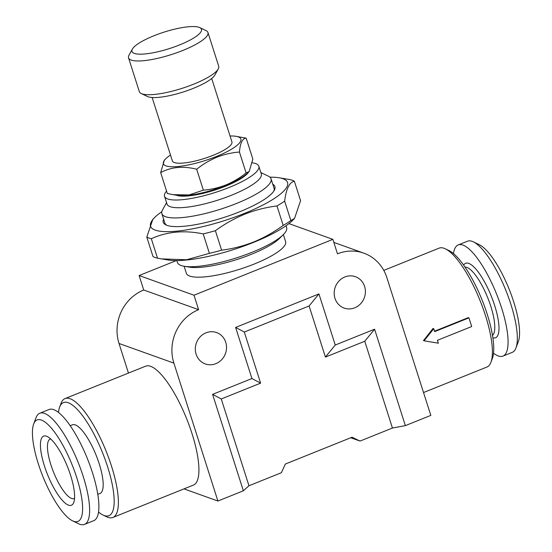 <?xml version="1.0" encoding="UTF-8"?>
<svg xmlns="http://www.w3.org/2000/svg" width="552" height="552" viewBox="0 0 552 552"><rect width="100%" height="100%" fill="white"/><g stroke="black" fill="none" stroke-linecap="round" stroke-linejoin="round"><path stroke-width="0.83" d="M260.854 172.555L268.382 176.164A57.304 13.593 162.3 0 1 271.046 178.8A57.304 13.593 162.3 0 1 236.573 203.433A57.304 13.593 162.3 0 1 161.86 213.645A57.304 13.593 162.3 0 1 162.502 209.953L166.552 202.653M161.86 213.645L164.862 223.049A57.304 13.593 -17.7 0 0 166.794 225.292M252.395 162.833A49.494 11.744 162.3 0 1 258.833 166.228L261.296 173.942A49.494 11.744 162.3 0 1 231.523 195.215A49.494 11.744 162.3 0 1 166.994 204.04L164.537 196.326A49.494 11.744 162.3 0 1 166.573 191.102M258.833 166.228A49.494 11.744 162.3 0 1 229.059 187.501A49.494 11.744 162.3 0 1 164.537 196.326M176.412 195.208A39.33 9.329 -17.7 0 0 176.737 195.332A39.33 9.329 -17.7 0 0 214.969 190.019A39.33 9.329 -17.7 0 0 248.503 172.203M249.152 171.562L247.696 173.004A40.634 9.639 162.3 0 1 225.644 185.424A40.634 9.639 162.3 0 1 177.537 195.394L173.142 194.677L189.115 194.939L203.35 190.15C210.974 189.564 218.468 187.846 225.83 184.996C233.047 182.001 239.809 177.985 246.109 172.955L249.145 171.555L252.857 159.114L246.178 138.186C242.494 138.269 240.244 142.885 239.437 152.028C231.716 152.642 224.222 154.36 216.957 157.182C209.656 160.239 202.894 164.248 196.678 169.229C183.257 165.821 171.251 166.939 160.66 172.583L164.372 160.135L165.828 158.693A40.634 9.639 162.3 0 1 170.492 155.022M160.66 172.583L167.339 193.51L173.142 194.677M230.046 136.013A40.634 9.639 162.3 0 1 235.98 136.303A40.634 9.639 162.3 0 1 216.412 156.499A40.634 9.639 162.3 0 1 174.901 166.732A40.634 9.639 162.3 0 1 165.828 158.693M211.692 78.501L231.923 141.878A31.257 7.417 162.3 0 1 213.12 155.319A31.257 7.417 162.3 0 1 172.362 160.887L152.138 97.504M199.762 27.6L206.02 30.595A41.676 9.888 162.3 0 1 207.952 32.513L218.723 66.261A41.676 9.888 162.3 0 1 218.261 68.945L214.894 75.017A36.466 8.653 162.3 0 1 193.366 88.341A36.466 8.653 162.3 0 1 147.515 96.524L141.257 93.523A41.676 9.888 162.3 0 1 139.318 91.604L128.547 57.856A41.676 9.888 162.3 0 1 129.016 55.172L132.383 49.1A36.466 8.653 162.3 0 1 153.904 35.776A36.466 8.653 162.3 0 1 199.762 27.6A36.466 8.653 162.3 0 1 179.517 44.953A36.466 8.653 162.3 0 1 144.727 53.972A36.466 8.653 162.3 0 1 132.383 49.1M218.261 68.945A41.676 9.888 162.3 0 1 193.655 84.18A41.676 9.888 162.3 0 1 141.257 93.523M207.952 32.513A41.676 9.888 162.3 0 1 182.885 50.432A41.676 9.888 162.3 0 1 128.547 57.856M272.778 184.216A58.609 13.903 162.3 0 1 274.247 190.378A58.609 13.903 162.3 0 1 239.651 211.789A58.609 13.903 162.3 0 1 165.959 224.933A58.609 13.903 162.3 0 1 163.592 219.068M273.764 191.151A57.304 13.593 -17.7 0 0 274.047 188.204L271.046 178.8M269.962 177.192A71.891 17.057 162.3 0 1 278.933 177.737A71.891 17.057 162.3 0 1 244.315 213.465A71.891 17.057 162.3 0 1 170.872 231.571A71.891 17.057 162.3 0 1 154.815 217.35A71.891 17.057 162.3 0 1 161.805 211.706M284.646 201.135L290.863 220.6L294.533 218.447L300.578 200.666L294.361 181.201C289.386 182.305 286.15 188.95 284.646 201.135A80.751 19.154 162.3 0 1 276.98 205.944C265.954 207.317 255.245 210.05 244.853 214.148C234.4 218.454 224.581 223.974 215.397 230.708A80.751 19.154 162.3 0 1 203.198 233.896C184.244 229.991 166.952 231.598 151.331 238.726A80.751 19.154 162.3 0 1 146.797 237.105L152.828 219.31L154.815 217.35M294.54 218.454L292.553 220.414A71.891 17.057 162.3 0 1 253.547 242.39A71.891 17.057 162.3 0 1 168.436 260.026L161.522 258.902L186.569 259.764L209.408 253.354L203.198 233.896M215.397 230.708L221.607 250.173C232.516 248.828 243.225 246.095 253.734 241.962C264.077 237.726 273.895 232.206 283.19 225.409L276.98 205.944M221.607 250.173A80.751 19.154 162.3 0 1 209.408 253.354M151.331 238.726L157.541 258.191L161.522 258.902M157.541 258.191A80.751 19.154 162.3 0 1 153.007 256.563L146.797 237.105M225.74 342.288A16.67 15.47 -70.3 0 1 221.697 359.656A16.67 15.47 -70.3 0 1 205.303 363.94A16.67 15.47 -70.3 0 1 196.112 354.198A16.67 15.47 -70.3 0 1 200.155 336.83A16.67 15.47 -70.3 0 1 216.55 332.552A16.67 15.47 -70.3 0 1 225.74 342.288M364.603 286.44A16.67 15.47 -70.3 0 1 360.566 303.807A16.67 15.47 -70.3 0 1 344.172 308.085A16.67 15.47 -70.3 0 1 334.981 298.349A16.67 15.47 -70.3 0 1 339.018 280.982A16.67 15.47 -70.3 0 1 355.412 276.697A16.67 15.47 -70.3 0 1 364.603 286.44M424.026 340.805L423.481 340.605L433.037 328.468L433.755 328.723L434.679 331.621L468.931 317.848L471.705 326.522L437.446 340.301L438.371 343.199L424.026 340.805L433.755 328.723M434.548 331.214L468.324 317.628L468.931 317.848M383.785 270.39L439.095 248.145A64.08 18.444 68.1 0 1 445.347 248.828A64.08 18.444 68.1 0 1 485.505 315.661A64.08 18.444 68.1 0 1 490.956 362.229A64.08 18.444 68.1 0 1 486.919 367.046L423.536 392.541M58.477 412.434A60.955 17.54 68.1 0 1 59.63 407.169L61.044 403.381A64.08 18.444 68.1 0 1 65.081 398.565A64.08 18.444 68.1 0 1 111.49 466.081A64.08 18.444 68.1 0 1 112.905 517.472A64.08 18.444 68.1 0 1 106.653 516.789L103.017 515.037A60.955 17.54 68.1 0 1 98.539 512.042M112.905 517.472L193.448 485.077A64.08 18.444 -111.9 0 0 192.034 433.686A64.08 18.444 -111.9 0 0 145.624 366.176L65.081 398.565M445.347 248.828L448.983 250.58A60.955 17.54 68.1 0 1 487.188 314.15A60.955 17.54 68.1 0 1 492.37 358.448L490.956 362.229M59.63 407.169A60.955 17.54 68.1 0 1 80.889 413.565A60.955 17.54 68.1 0 1 107.619 466.806A60.955 17.54 68.1 0 1 103.017 515.037M492.494 335.43A36.991 10.647 -111.9 0 0 479.281 280.726A36.991 10.647 -111.9 0 0 465.012 267.099M97.787 494.351L100.015 493.453A36.991 10.647 -111.9 0 0 101.63 472.671A36.991 10.647 -111.9 0 0 87.671 438.219A36.991 10.647 -111.9 0 0 72.415 424.819L70.187 425.716M492.867 337.783A40.117 11.544 -111.9 0 0 498.056 318.897A40.117 11.544 -111.9 0 0 482.179 277.842A40.117 11.544 -111.9 0 0 463.652 265.146M493.522 353.183A59.913 17.243 -111.9 0 0 502.955 356.109L512.208 352.383A59.913 17.243 -111.9 0 0 515.982 347.884A59.913 17.243 -111.9 0 0 492.218 262.924A59.913 17.243 -111.9 0 0 473.34 241.852A59.913 17.243 -111.9 0 0 467.503 241.217L458.243 244.936A59.913 17.243 -111.9 0 0 453.461 253.575M502.955 356.109A59.913 17.243 -111.9 0 0 505.563 322.451A59.913 17.243 -111.9 0 0 482.959 266.65A59.913 17.243 -111.9 0 0 458.243 244.936M33.658 424.039L36.018 417.733A59.913 17.243 68.1 0 1 39.792 413.234A59.913 17.243 68.1 0 1 64.508 434.941A59.913 17.243 68.1 0 1 87.112 490.742A59.913 17.243 68.1 0 1 84.497 524.4A59.913 17.243 68.1 0 1 78.66 523.765L72.595 520.846A54.703 15.746 68.1 0 1 55.359 501.609A54.703 15.746 68.1 0 1 33.658 424.039A54.703 15.746 68.1 0 1 59.671 439.744A54.703 15.746 68.1 0 1 81.641 497.607A54.703 15.746 68.1 0 1 72.595 520.846M39.792 413.234L49.045 409.508A59.913 17.243 68.1 0 1 73.768 431.216A59.913 17.243 68.1 0 1 96.372 487.016A59.913 17.243 68.1 0 1 93.757 520.674L84.497 524.4M515.982 347.884L518.342 341.578A54.703 15.746 -111.9 0 0 496.641 264.008A54.703 15.746 -111.9 0 0 479.405 244.771L473.34 241.852M74.548 498.311A32.037 9.218 68.1 0 1 74.099 498.539A32.037 9.218 68.1 0 1 60.879 486.933A32.037 9.218 68.1 0 1 50.894 464.784A32.037 9.218 68.1 0 1 50.191 439.088A32.037 9.218 68.1 0 1 50.674 438.95M56.049 491.742A37.246 10.723 68.1 0 1 41.089 452.336A37.246 10.723 68.1 0 1 47.251 436.515A37.246 10.723 68.1 0 1 58.988 449.618A37.246 10.723 68.1 0 1 73.761 502.437A37.246 10.723 68.1 0 1 56.049 491.742M286.026 225.733L286.619 227.603A57.304 13.593 162.3 0 1 283.245 234.717L279.478 238.436A52.095 12.358 162.3 0 1 251.208 254.362A52.095 12.358 162.3 0 1 189.536 267.147L184.306 266.292A57.304 13.593 162.3 0 1 177.433 262.448L176.84 260.585M283.245 234.717A57.304 13.593 162.3 0 1 252.154 252.236A57.304 13.593 162.3 0 1 184.306 266.292M184.12 266.264L186.362 273.295A52.095 12.358 -17.7 0 0 254.286 264.008A52.095 12.358 -17.7 0 0 285.625 241.617L283.383 234.586M128.464 373.076L119.018 343.475A41.676 38.668 -70.3 0 1 143.741 290.014L139.125 275.545L194 295.21L332.87 239.361L337.486 253.823A41.676 38.668 -70.3 0 1 363.851 253.161A41.676 38.668 -70.3 0 1 386.821 277.504L430.829 415.394L405.368 425.626L392.451 428.041L360.049 441.076L352.031 437.225L285.377 464.032L281.361 472.719L248.959 485.753L221.262 398.972L260.606 383.143L244.301 332.042L309.099 305.974L325.411 357.082L364.762 341.26L392.451 428.041M288.896 223.608L332.87 239.361M139.125 275.545L176.329 260.585M350.755 437.743L360.049 441.076M183.995 488.879L217.902 501.03L173.894 363.133A41.676 38.668 -70.3 0 1 198.617 309.672L194 295.21M143.741 290.014L198.617 309.672M364.762 341.26L374.594 329.206L405.368 425.626M325.411 357.082L335.25 345.028L374.594 329.206M309.099 305.974L318.939 293.919L335.25 345.028M244.301 332.042L235.621 327.433L318.939 293.919M260.606 383.143L251.933 378.534L235.621 327.433M221.262 398.972L212.589 394.363L251.933 378.534M248.959 485.753L243.363 490.79L212.589 394.363M243.363 490.79L217.902 501.03M278.933 177.737L289.828 179.579A80.751 19.154 162.3 0 1 294.361 181.201M290.863 220.6A80.751 19.154 162.3 0 1 283.19 225.409M235.98 136.303L246.178 138.186M196.678 169.229L203.35 190.15M239.437 152.028L246.109 172.955M119.018 343.475L173.894 363.133M333.843 242.411L363.851 253.161"/></g></svg>
